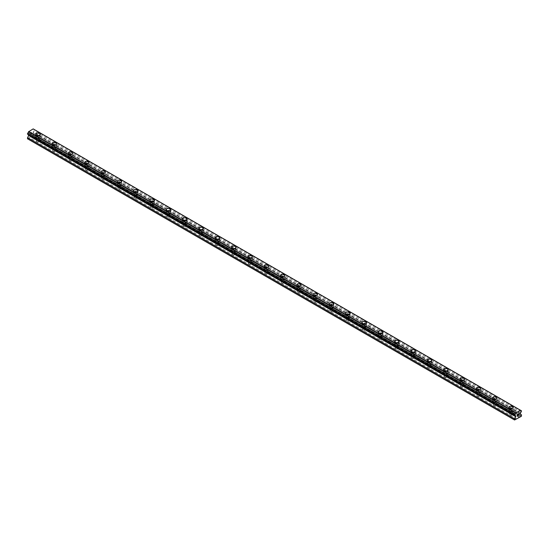 <?xml version="1.0" encoding="UTF-8"?>
<svg xmlns="http://www.w3.org/2000/svg" width="549" height="549" viewBox="0 0 549 549"><rect width="100%" height="100%" fill="white"/><g stroke="black" fill="none" stroke-linecap="round" stroke-linejoin="round"><path stroke-width="0.41" stroke-dasharray="2.75 2.06" d="M36.852 141.663A1.537 0.885 0 0 0 38.526 141.855A1.537 0.885 0 0 0 39.473 141.038A1.537 0.885 0 0 0 39.027 140.407A1.537 0.885 0 0 0 37.353 140.215A1.537 0.885 0 0 0 36.399 141.038A1.537 0.885 0 0 0 36.852 141.663M36.852 137.895A1.537 0.885 0 0 0 38.526 138.087A1.537 0.885 0 0 0 39.473 137.271A1.537 0.885 0 0 0 39.027 136.639A1.537 0.885 0 0 0 37.353 136.447A1.537 0.885 0 0 0 36.399 137.271A1.537 0.885 0 0 0 36.852 137.895M40.139 134.217L40.139 134.217A2.196 1.27 180 0 1 38.78 135.39A2.196 1.27 180 0 1 36.385 135.116A2.196 1.27 180 0 1 35.74 134.217L35.74 134.217M53.164 151.085A1.537 0.885 0 0 0 54.838 151.277A1.537 0.885 0 0 0 55.792 150.453A1.537 0.885 0 0 0 55.339 149.829A1.537 0.885 0 0 0 53.665 149.637A1.537 0.885 0 0 0 52.718 150.453A1.537 0.885 0 0 0 53.164 151.085M53.164 147.317A1.537 0.885 0 0 0 54.838 147.509A1.537 0.885 0 0 0 55.792 146.686A1.537 0.885 0 0 0 55.339 146.061A1.537 0.885 0 0 0 53.665 145.869A1.537 0.885 0 0 0 52.718 146.686A1.537 0.885 0 0 0 53.164 147.317M56.451 143.639L56.451 143.639A2.196 1.27 180 0 1 55.092 144.812A2.196 1.27 180 0 1 52.697 144.538A2.196 1.27 180 0 1 52.052 143.639L52.052 143.639M69.483 160.5A1.537 0.885 0 0 0 71.157 160.692A1.537 0.885 0 0 0 72.104 159.876A1.537 0.885 0 0 0 71.658 159.244A1.537 0.885 0 0 0 69.977 159.052A1.537 0.885 0 0 0 69.03 159.876A1.537 0.885 0 0 0 69.483 160.5M69.483 156.733A1.537 0.885 0 0 0 71.157 156.925A1.537 0.885 0 0 0 72.104 156.108A1.537 0.885 0 0 0 71.658 155.477A1.537 0.885 0 0 0 69.977 155.285A1.537 0.885 0 0 0 69.03 156.108A1.537 0.885 0 0 0 69.483 156.733M72.763 153.054L72.763 153.054A2.196 1.27 180 0 1 71.411 154.228A2.196 1.27 180 0 1 69.016 153.953A2.196 1.27 180 0 1 68.371 153.054L68.371 153.054M85.795 169.922A1.537 0.885 0 0 0 87.469 170.115A1.537 0.885 0 0 0 88.423 169.291A1.537 0.885 0 0 0 87.97 168.667A1.537 0.885 0 0 0 86.296 168.474A1.537 0.885 0 0 0 85.342 169.291A1.537 0.885 0 0 0 85.795 169.922M85.795 166.155A1.537 0.885 0 0 0 87.469 166.347A1.537 0.885 0 0 0 88.423 165.524A1.537 0.885 0 0 0 87.97 164.899A1.537 0.885 0 0 0 86.296 164.707A1.537 0.885 0 0 0 85.342 165.524A1.537 0.885 0 0 0 85.795 166.155M89.082 162.477L89.082 162.477A2.196 1.27 180 0 1 87.723 163.65A2.196 1.27 180 0 1 85.328 163.376A2.196 1.27 180 0 1 84.683 162.477L84.683 162.477M102.107 179.338A1.537 0.885 0 0 0 103.788 179.53A1.537 0.885 0 0 0 104.735 178.713A1.537 0.885 0 0 0 104.283 178.082A1.537 0.885 0 0 0 102.608 177.89A1.537 0.885 0 0 0 101.661 178.713A1.537 0.885 0 0 0 102.107 179.338M102.107 175.57A1.537 0.885 0 0 0 103.788 175.762A1.537 0.885 0 0 0 104.735 174.946A1.537 0.885 0 0 0 104.283 174.314A1.537 0.885 0 0 0 102.608 174.122A1.537 0.885 0 0 0 101.661 174.946A1.537 0.885 0 0 0 102.107 175.57M105.394 171.899L105.394 171.892A2.196 1.27 180 0 1 104.035 173.065A2.196 1.27 180 0 1 101.64 172.791A2.196 1.27 180 0 1 101.002 171.899L101.002 171.892M118.426 188.76A1.537 0.885 0 0 0 120.101 188.952A1.537 0.885 0 0 0 121.048 188.129A1.537 0.885 0 0 0 120.602 187.504A1.537 0.885 0 0 0 118.92 187.312A1.537 0.885 0 0 0 117.973 188.129A1.537 0.885 0 0 0 118.426 188.76M118.426 184.992A1.537 0.885 0 0 0 120.101 185.185A1.537 0.885 0 0 0 121.048 184.361A1.537 0.885 0 0 0 120.602 183.737A1.537 0.885 0 0 0 118.92 183.544A1.537 0.885 0 0 0 117.973 184.361A1.537 0.885 0 0 0 118.426 184.992M121.706 181.314L121.706 181.314A2.196 1.27 180 0 1 120.355 182.488A2.196 1.27 180 0 1 117.96 182.213A2.196 1.27 180 0 1 117.314 181.314L117.314 181.314M134.738 198.175A1.537 0.885 0 0 0 136.413 198.367A1.537 0.885 0 0 0 137.367 197.551A1.537 0.885 0 0 0 136.914 196.919A1.537 0.885 0 0 0 135.239 196.727A1.537 0.885 0 0 0 134.285 197.551A1.537 0.885 0 0 0 134.738 198.175M134.738 194.408A1.537 0.885 0 0 0 136.413 194.6A1.537 0.885 0 0 0 137.367 193.783A1.537 0.885 0 0 0 136.914 193.152A1.537 0.885 0 0 0 135.239 192.96A1.537 0.885 0 0 0 134.285 193.783A1.537 0.885 0 0 0 134.738 194.408M138.025 190.736L138.025 190.729A2.196 1.27 180 0 1 136.667 191.903A2.196 1.27 180 0 1 134.272 191.628A2.196 1.27 180 0 1 133.627 190.736L133.627 190.729M151.05 207.597A1.537 0.885 0 0 0 152.732 207.79A1.537 0.885 0 0 0 153.679 206.966A1.537 0.885 0 0 0 153.226 206.342A1.537 0.885 0 0 0 151.551 206.149A1.537 0.885 0 0 0 150.604 206.966A1.537 0.885 0 0 0 151.05 207.597M151.05 203.83A1.537 0.885 0 0 0 152.732 204.022A1.537 0.885 0 0 0 153.679 203.199A1.537 0.885 0 0 0 153.226 202.574A1.537 0.885 0 0 0 151.551 202.382A1.537 0.885 0 0 0 150.604 203.199A1.537 0.885 0 0 0 151.05 203.83M154.338 200.152L154.338 200.152A2.196 1.27 180 0 1 152.979 201.325A2.196 1.27 180 0 1 150.584 201.051A2.196 1.27 180 0 1 149.946 200.152L149.946 200.152M167.37 217.013A1.537 0.885 0 0 0 169.044 217.212A1.537 0.885 0 0 0 169.991 216.388A1.537 0.885 0 0 0 169.545 215.757A1.537 0.885 0 0 0 167.864 215.565A1.537 0.885 0 0 0 166.917 216.388A1.537 0.885 0 0 0 167.37 217.013M167.37 213.245A1.537 0.885 0 0 0 169.044 213.444A1.537 0.885 0 0 0 169.991 212.621A1.537 0.885 0 0 0 169.545 211.989A1.537 0.885 0 0 0 167.864 211.797A1.537 0.885 0 0 0 166.917 212.621A1.537 0.885 0 0 0 167.37 213.245M170.65 209.574L170.65 209.574A2.196 1.27 180 0 1 169.298 210.747A2.196 1.27 180 0 1 166.903 210.466A2.196 1.27 180 0 1 166.258 209.574L166.258 209.574M183.682 226.435A1.537 0.885 0 0 0 185.356 226.627A1.537 0.885 0 0 0 186.31 225.811A1.537 0.885 0 0 0 185.857 225.179A1.537 0.885 0 0 0 184.183 224.987A1.537 0.885 0 0 0 183.229 225.811A1.537 0.885 0 0 0 183.682 226.435M183.682 222.668A1.537 0.885 0 0 0 185.356 222.86A1.537 0.885 0 0 0 186.31 222.043A1.537 0.885 0 0 0 185.857 221.412A1.537 0.885 0 0 0 184.183 221.22A1.537 0.885 0 0 0 183.229 222.043A1.537 0.885 0 0 0 183.682 222.668M186.969 218.989L186.969 218.989A2.196 1.27 180 0 1 185.61 220.163A2.196 1.27 180 0 1 183.215 219.888A2.196 1.27 180 0 1 182.57 218.989L182.57 218.989M199.994 235.857A1.537 0.885 0 0 0 201.675 236.049A1.537 0.885 0 0 0 202.622 235.226A1.537 0.885 0 0 0 202.169 234.601A1.537 0.885 0 0 0 200.495 234.409A1.537 0.885 0 0 0 199.548 235.226A1.537 0.885 0 0 0 199.994 235.857M199.994 232.09A1.537 0.885 0 0 0 201.675 232.282A1.537 0.885 0 0 0 202.622 231.458A1.537 0.885 0 0 0 202.169 230.834A1.537 0.885 0 0 0 200.495 230.642A1.537 0.885 0 0 0 199.548 231.458A1.537 0.885 0 0 0 199.994 232.09M203.281 228.411L203.281 228.411A2.196 1.27 180 0 1 201.922 229.585A2.196 1.27 180 0 1 199.527 229.31A2.196 1.27 180 0 1 198.889 228.411L198.889 228.411M216.313 245.273A1.537 0.885 0 0 0 217.987 245.465A1.537 0.885 0 0 0 218.934 244.648A1.537 0.885 0 0 0 218.488 244.017A1.537 0.885 0 0 0 216.807 243.825A1.537 0.885 0 0 0 215.86 244.648A1.537 0.885 0 0 0 216.313 245.273M216.313 241.505A1.537 0.885 0 0 0 217.987 241.697A1.537 0.885 0 0 0 218.934 240.881A1.537 0.885 0 0 0 218.488 240.249A1.537 0.885 0 0 0 216.807 240.057A1.537 0.885 0 0 0 215.86 240.881A1.537 0.885 0 0 0 216.313 241.505M219.593 237.827L219.593 237.827A2.196 1.27 180 0 1 218.241 239A2.196 1.27 180 0 1 215.846 238.726A2.196 1.27 180 0 1 215.201 237.827L215.201 237.827M232.625 254.695A1.537 0.885 0 0 0 234.299 254.887A1.537 0.885 0 0 0 235.253 254.063A1.537 0.885 0 0 0 234.8 253.439A1.537 0.885 0 0 0 233.126 253.247A1.537 0.885 0 0 0 232.172 254.063A1.537 0.885 0 0 0 232.625 254.695M232.625 250.927A1.537 0.885 0 0 0 234.299 251.119A1.537 0.885 0 0 0 235.253 250.296A1.537 0.885 0 0 0 234.8 249.671A1.537 0.885 0 0 0 233.126 249.479A1.537 0.885 0 0 0 232.172 250.296A1.537 0.885 0 0 0 232.625 250.927M235.912 247.249L235.912 247.249A2.196 1.27 180 0 1 234.553 248.423A2.196 1.27 180 0 1 232.158 248.148A2.196 1.27 180 0 1 231.513 247.249L231.513 247.249M248.937 264.11A1.537 0.885 0 0 0 250.619 264.302A1.537 0.885 0 0 0 251.566 263.486A1.537 0.885 0 0 0 251.113 262.854A1.537 0.885 0 0 0 249.438 262.662A1.537 0.885 0 0 0 248.491 263.486A1.537 0.885 0 0 0 248.937 264.11M248.937 260.343A1.537 0.885 0 0 0 250.619 260.535A1.537 0.885 0 0 0 251.566 259.718A1.537 0.885 0 0 0 251.113 259.087A1.537 0.885 0 0 0 249.438 258.895A1.537 0.885 0 0 0 248.491 259.718A1.537 0.885 0 0 0 248.937 260.343M252.224 256.671L252.224 256.664A2.196 1.27 180 0 1 250.866 257.838A2.196 1.27 180 0 1 248.477 257.563A2.196 1.27 180 0 1 247.832 256.671L247.832 256.664M265.256 273.532A1.537 0.885 0 0 0 266.931 273.725A1.537 0.885 0 0 0 267.878 272.901A1.537 0.885 0 0 0 267.432 272.277A1.537 0.885 0 0 0 265.757 272.084A1.537 0.885 0 0 0 264.803 272.901A1.537 0.885 0 0 0 265.256 273.532M265.256 269.765A1.537 0.885 0 0 0 266.931 269.957A1.537 0.885 0 0 0 267.878 269.134A1.537 0.885 0 0 0 267.432 268.509A1.537 0.885 0 0 0 265.757 268.317A1.537 0.885 0 0 0 264.803 269.134A1.537 0.885 0 0 0 265.256 269.765M268.543 266.087L268.543 266.087A2.196 1.27 180 0 1 267.185 267.26A2.196 1.27 180 0 1 264.79 266.986A2.196 1.27 180 0 1 264.144 266.087L264.144 266.087M281.568 282.948A1.537 0.885 0 0 0 283.243 283.14A1.537 0.885 0 0 0 284.197 282.323A1.537 0.885 0 0 0 283.744 281.692A1.537 0.885 0 0 0 282.069 281.5A1.537 0.885 0 0 0 281.122 282.323A1.537 0.885 0 0 0 281.568 282.948M281.568 279.18A1.537 0.885 0 0 0 283.243 279.372A1.537 0.885 0 0 0 284.197 278.556A1.537 0.885 0 0 0 283.744 277.924A1.537 0.885 0 0 0 282.069 277.732A1.537 0.885 0 0 0 281.122 278.556A1.537 0.885 0 0 0 281.568 279.18M284.856 275.509L284.856 275.502A2.196 1.27 180 0 1 283.497 276.675A2.196 1.27 180 0 1 281.102 276.401A2.196 1.27 180 0 1 280.457 275.509L280.457 275.502M297.887 292.37A1.537 0.885 0 0 0 299.562 292.562A1.537 0.885 0 0 0 300.509 291.739A1.537 0.885 0 0 0 300.063 291.114A1.537 0.885 0 0 0 298.382 290.922A1.537 0.885 0 0 0 297.434 291.739A1.537 0.885 0 0 0 297.887 292.37M297.887 288.602A1.537 0.885 0 0 0 299.562 288.795A1.537 0.885 0 0 0 300.509 287.971A1.537 0.885 0 0 0 300.063 287.347A1.537 0.885 0 0 0 298.382 287.154A1.537 0.885 0 0 0 297.434 287.971A1.537 0.885 0 0 0 297.887 288.602M301.168 284.924L301.168 284.924A2.196 1.27 180 0 1 299.816 286.098A2.196 1.27 180 0 1 297.421 285.823A2.196 1.27 180 0 1 296.776 284.924L296.776 284.924M314.2 301.785A1.537 0.885 0 0 0 315.874 301.984A1.537 0.885 0 0 0 316.828 301.161A1.537 0.885 0 0 0 316.375 300.529A1.537 0.885 0 0 0 314.701 300.337A1.537 0.885 0 0 0 313.747 301.161A1.537 0.885 0 0 0 314.2 301.785M314.2 298.018A1.537 0.885 0 0 0 315.874 298.217A1.537 0.885 0 0 0 316.828 297.393A1.537 0.885 0 0 0 316.375 296.762A1.537 0.885 0 0 0 314.701 296.57A1.537 0.885 0 0 0 313.747 297.393A1.537 0.885 0 0 0 314.2 298.018M317.487 294.346L317.487 294.346A2.196 1.27 180 0 1 316.128 295.52A2.196 1.27 180 0 1 313.733 295.238A2.196 1.27 180 0 1 313.088 294.346L313.088 294.346M330.512 311.208A1.537 0.885 0 0 0 332.193 311.4A1.537 0.885 0 0 0 333.14 310.583A1.537 0.885 0 0 0 332.687 309.952A1.537 0.885 0 0 0 331.013 309.76A1.537 0.885 0 0 0 330.066 310.583A1.537 0.885 0 0 0 330.512 311.208M330.512 307.44A1.537 0.885 0 0 0 332.193 307.632A1.537 0.885 0 0 0 333.14 306.816A1.537 0.885 0 0 0 332.687 306.184A1.537 0.885 0 0 0 331.013 305.992A1.537 0.885 0 0 0 330.066 306.816A1.537 0.885 0 0 0 330.512 307.44M333.799 303.762L333.799 303.762A2.196 1.27 180 0 1 332.44 304.935A2.196 1.27 180 0 1 330.045 304.661A2.196 1.27 180 0 1 329.407 303.762L329.407 303.762M346.831 320.63A1.537 0.885 0 0 0 348.505 320.822A1.537 0.885 0 0 0 349.452 319.998A1.537 0.885 0 0 0 349.006 319.374A1.537 0.885 0 0 0 347.325 319.182A1.537 0.885 0 0 0 346.378 319.998A1.537 0.885 0 0 0 346.831 320.63M346.831 316.862A1.537 0.885 0 0 0 348.505 317.054A1.537 0.885 0 0 0 349.452 316.231A1.537 0.885 0 0 0 349.006 315.606A1.537 0.885 0 0 0 347.325 315.414A1.537 0.885 0 0 0 346.378 316.231A1.537 0.885 0 0 0 346.831 316.862M350.111 313.184L350.111 313.184A2.196 1.27 180 0 1 348.759 314.357A2.196 1.27 180 0 1 346.364 314.083A2.196 1.27 180 0 1 345.719 313.184L345.719 313.184M363.143 330.045A1.537 0.885 0 0 0 364.817 330.237A1.537 0.885 0 0 0 365.771 329.421A1.537 0.885 0 0 0 365.318 328.789A1.537 0.885 0 0 0 363.644 328.597A1.537 0.885 0 0 0 362.69 329.421A1.537 0.885 0 0 0 363.143 330.045M363.143 326.278A1.537 0.885 0 0 0 364.817 326.47A1.537 0.885 0 0 0 365.771 325.653A1.537 0.885 0 0 0 365.318 325.022A1.537 0.885 0 0 0 363.644 324.83A1.537 0.885 0 0 0 362.69 325.653A1.537 0.885 0 0 0 363.143 326.278M366.43 322.599L366.43 322.599A2.196 1.27 180 0 1 365.071 323.773A2.196 1.27 180 0 1 362.676 323.498A2.196 1.27 180 0 1 362.031 322.599L362.031 322.599M379.455 339.467A1.537 0.885 0 0 0 381.136 339.659A1.537 0.885 0 0 0 382.083 338.836A1.537 0.885 0 0 0 381.63 338.211A1.537 0.885 0 0 0 379.956 338.019A1.537 0.885 0 0 0 379.009 338.836A1.537 0.885 0 0 0 379.455 339.467M379.455 335.7A1.537 0.885 0 0 0 381.136 335.892A1.537 0.885 0 0 0 382.083 335.068A1.537 0.885 0 0 0 381.63 334.444A1.537 0.885 0 0 0 379.956 334.252A1.537 0.885 0 0 0 379.009 335.068A1.537 0.885 0 0 0 379.455 335.7M382.742 332.021L382.742 332.021A2.196 1.27 180 0 1 381.383 333.195A2.196 1.27 180 0 1 378.988 332.92A2.196 1.27 180 0 1 378.35 332.021L378.35 332.021M395.774 348.883A1.537 0.885 0 0 0 397.449 349.075A1.537 0.885 0 0 0 398.396 348.258A1.537 0.885 0 0 0 397.95 347.627A1.537 0.885 0 0 0 396.268 347.435A1.537 0.885 0 0 0 395.321 348.258A1.537 0.885 0 0 0 395.774 348.883M395.774 345.115A1.537 0.885 0 0 0 397.449 345.307A1.537 0.885 0 0 0 398.396 344.491A1.537 0.885 0 0 0 397.95 343.859A1.537 0.885 0 0 0 396.268 343.667A1.537 0.885 0 0 0 395.321 344.491A1.537 0.885 0 0 0 395.774 345.115M399.054 341.444L399.054 341.437A2.196 1.27 180 0 1 397.702 342.61A2.196 1.27 180 0 1 395.307 342.336A2.196 1.27 180 0 1 394.662 341.444L394.662 341.437M412.086 358.305A1.537 0.885 0 0 0 413.761 358.497A1.537 0.885 0 0 0 414.715 357.674A1.537 0.885 0 0 0 414.262 357.049A1.537 0.885 0 0 0 412.587 356.857A1.537 0.885 0 0 0 411.633 357.674A1.537 0.885 0 0 0 412.086 358.305M412.086 354.537A1.537 0.885 0 0 0 413.761 354.729A1.537 0.885 0 0 0 414.715 353.906A1.537 0.885 0 0 0 414.262 353.281A1.537 0.885 0 0 0 412.587 353.089A1.537 0.885 0 0 0 411.633 353.906A1.537 0.885 0 0 0 412.086 354.537M415.373 350.859L415.373 350.859A2.196 1.27 180 0 1 414.015 352.033A2.196 1.27 180 0 1 411.62 351.758A2.196 1.27 180 0 1 410.975 350.859L410.975 350.859M428.398 367.72A1.537 0.885 0 0 0 430.08 367.912A1.537 0.885 0 0 0 431.027 367.096A1.537 0.885 0 0 0 430.574 366.464A1.537 0.885 0 0 0 428.899 366.272A1.537 0.885 0 0 0 427.952 367.096A1.537 0.885 0 0 0 428.398 367.72M428.398 363.953A1.537 0.885 0 0 0 430.08 364.145A1.537 0.885 0 0 0 431.027 363.328A1.537 0.885 0 0 0 430.574 362.697A1.537 0.885 0 0 0 428.899 362.505A1.537 0.885 0 0 0 427.952 363.328A1.537 0.885 0 0 0 428.398 363.953M431.686 360.281L431.686 360.274A2.196 1.27 180 0 1 430.327 361.448A2.196 1.27 180 0 1 427.932 361.173A2.196 1.27 180 0 1 427.294 360.281L427.294 360.274M444.717 377.142A1.537 0.885 0 0 0 446.392 377.335A1.537 0.885 0 0 0 447.339 376.511A1.537 0.885 0 0 0 446.893 375.887A1.537 0.885 0 0 0 445.212 375.694A1.537 0.885 0 0 0 444.265 376.511A1.537 0.885 0 0 0 444.717 377.142M444.717 373.375A1.537 0.885 0 0 0 446.392 373.567A1.537 0.885 0 0 0 447.339 372.744A1.537 0.885 0 0 0 446.893 372.119A1.537 0.885 0 0 0 445.212 371.927A1.537 0.885 0 0 0 444.265 372.744A1.537 0.885 0 0 0 444.717 373.375M447.998 369.697L447.998 369.697A2.196 1.27 180 0 1 446.646 370.87A2.196 1.27 180 0 1 444.251 370.596A2.196 1.27 180 0 1 443.606 369.697L443.606 369.697M461.03 386.558A1.537 0.885 0 0 0 462.704 386.757A1.537 0.885 0 0 0 463.658 385.933A1.537 0.885 0 0 0 463.205 385.302A1.537 0.885 0 0 0 461.531 385.11A1.537 0.885 0 0 0 460.577 385.933A1.537 0.885 0 0 0 461.03 386.558M461.03 382.79A1.537 0.885 0 0 0 462.704 382.989A1.537 0.885 0 0 0 463.658 382.166A1.537 0.885 0 0 0 463.205 381.534A1.537 0.885 0 0 0 461.531 381.342A1.537 0.885 0 0 0 460.577 382.166A1.537 0.885 0 0 0 461.03 382.79M464.317 379.119L464.317 379.119A2.196 1.27 180 0 1 462.958 380.292A2.196 1.27 180 0 1 460.563 380.011A2.196 1.27 180 0 1 459.918 379.119L459.918 379.119M477.342 395.98A1.537 0.885 0 0 0 479.023 396.172A1.537 0.885 0 0 0 479.97 395.355A1.537 0.885 0 0 0 479.517 394.724A1.537 0.885 0 0 0 477.843 394.532A1.537 0.885 0 0 0 476.896 395.355A1.537 0.885 0 0 0 477.342 395.98M477.342 392.212A1.537 0.885 0 0 0 479.023 392.405A1.537 0.885 0 0 0 479.97 391.588A1.537 0.885 0 0 0 479.517 390.957A1.537 0.885 0 0 0 477.843 390.764A1.537 0.885 0 0 0 476.896 391.588A1.537 0.885 0 0 0 477.342 392.212M480.629 388.534L480.629 388.534A2.196 1.27 180 0 1 479.277 389.708A2.196 1.27 180 0 1 476.882 389.433A2.196 1.27 180 0 1 476.237 388.534L476.237 388.534M493.661 405.402A1.537 0.885 0 0 0 495.335 405.594A1.537 0.885 0 0 0 496.282 404.771A1.537 0.885 0 0 0 495.836 404.146A1.537 0.885 0 0 0 494.162 403.954A1.537 0.885 0 0 0 493.208 404.771A1.537 0.885 0 0 0 493.661 405.402M493.661 401.635A1.537 0.885 0 0 0 495.335 401.827A1.537 0.885 0 0 0 496.282 401.003A1.537 0.885 0 0 0 495.836 400.379A1.537 0.885 0 0 0 494.162 400.187A1.537 0.885 0 0 0 493.208 401.003A1.537 0.885 0 0 0 493.661 401.635M496.948 397.956L496.948 397.956A2.196 1.27 180 0 1 495.589 399.13A2.196 1.27 180 0 1 493.194 398.855A2.196 1.27 180 0 1 492.549 397.956L492.549 397.956M509.973 414.818A1.537 0.885 0 0 0 511.647 415.01A1.537 0.885 0 0 0 512.601 414.193A1.537 0.885 0 0 0 512.148 413.562A1.537 0.885 0 0 0 510.474 413.37A1.537 0.885 0 0 0 509.527 414.193A1.537 0.885 0 0 0 509.973 414.818M509.973 411.05A1.537 0.885 0 0 0 511.647 411.242A1.537 0.885 0 0 0 512.601 410.426A1.537 0.885 0 0 0 512.148 409.794A1.537 0.885 0 0 0 510.474 409.602A1.537 0.885 0 0 0 509.527 410.426A1.537 0.885 0 0 0 509.973 411.05M513.26 407.372L513.26 407.372A2.196 1.27 180 0 1 511.901 408.545A2.196 1.27 180 0 1 509.506 408.271A2.196 1.27 180 0 1 508.861 407.372L508.861 407.372M509.506 411.318A2.196 1.27 0 0 0 511.901 411.592A2.196 1.27 0 0 0 513.26 410.426A2.196 1.27 0 0 0 512.615 409.527A2.196 1.27 0 0 0 510.22 409.252A2.196 1.27 0 0 0 508.861 410.426A2.196 1.27 0 0 0 509.506 411.318M509.506 408.58A2.196 1.27 0 0 0 511.901 408.854A2.196 1.27 0 0 0 513.26 407.681A2.196 1.27 0 0 0 512.615 406.782A2.196 1.27 0 0 0 510.22 406.507A2.196 1.27 0 0 0 508.861 407.681A2.196 1.27 0 0 0 509.506 408.58M493.194 401.902A2.196 1.27 0 0 0 495.589 402.177A2.196 1.27 0 0 0 496.948 401.003A2.196 1.27 0 0 0 496.303 400.104A2.196 1.27 0 0 0 493.908 399.83A2.196 1.27 0 0 0 492.549 401.003A2.196 1.27 0 0 0 493.194 401.902M493.194 399.157A2.196 1.27 0 0 0 495.589 399.432A2.196 1.27 0 0 0 496.948 398.258A2.196 1.27 0 0 0 496.303 397.366A2.196 1.27 0 0 0 493.908 397.092A2.196 1.27 0 0 0 492.549 398.258A2.196 1.27 0 0 0 493.194 399.157M476.882 392.48A2.196 1.27 0 0 0 479.277 392.755A2.196 1.27 0 0 0 480.629 391.588A2.196 1.27 0 0 0 479.984 390.689A2.196 1.27 0 0 0 477.589 390.414A2.196 1.27 0 0 0 476.237 391.588A2.196 1.27 0 0 0 476.882 392.48M476.882 389.735A2.196 1.27 0 0 0 479.277 390.016A2.196 1.27 0 0 0 480.629 388.843A2.196 1.27 0 0 0 479.984 387.944A2.196 1.27 0 0 0 477.589 387.669A2.196 1.27 0 0 0 476.237 388.843A2.196 1.27 0 0 0 476.882 389.735M460.563 383.065A2.196 1.27 0 0 0 462.958 383.339A2.196 1.27 0 0 0 464.317 382.166A2.196 1.27 0 0 0 463.672 381.267A2.196 1.27 0 0 0 461.277 380.992A2.196 1.27 0 0 0 459.918 382.166A2.196 1.27 0 0 0 460.563 383.065M460.563 380.32A2.196 1.27 0 0 0 462.958 380.594A2.196 1.27 0 0 0 464.317 379.421A2.196 1.27 0 0 0 463.672 378.522A2.196 1.27 0 0 0 461.277 378.247A2.196 1.27 0 0 0 459.918 379.421A2.196 1.27 0 0 0 460.563 380.32M444.251 373.643A2.196 1.27 0 0 0 446.646 373.917A2.196 1.27 0 0 0 447.998 372.744A2.196 1.27 0 0 0 447.36 371.851A2.196 1.27 0 0 0 444.964 371.577A2.196 1.27 0 0 0 443.606 372.744A2.196 1.27 0 0 0 444.251 373.643M444.251 370.898A2.196 1.27 0 0 0 446.646 371.172A2.196 1.27 0 0 0 447.998 370.005A2.196 1.27 0 0 0 447.36 369.106A2.196 1.27 0 0 0 444.964 368.832A2.196 1.27 0 0 0 443.606 370.005A2.196 1.27 0 0 0 444.251 370.898M427.932 364.227A2.196 1.27 0 0 0 430.327 364.502A2.196 1.27 0 0 0 431.686 363.328A2.196 1.27 0 0 0 431.04 362.429A2.196 1.27 0 0 0 428.645 362.155A2.196 1.27 0 0 0 427.294 363.328A2.196 1.27 0 0 0 427.932 364.227M427.932 361.482A2.196 1.27 0 0 0 430.327 361.757A2.196 1.27 0 0 0 431.686 360.583A2.196 1.27 0 0 0 431.04 359.684A2.196 1.27 0 0 0 428.645 359.41A2.196 1.27 0 0 0 427.294 360.583A2.196 1.27 0 0 0 427.932 361.482M411.62 354.805A2.196 1.27 0 0 0 414.015 355.079A2.196 1.27 0 0 0 415.373 353.906A2.196 1.27 0 0 0 414.728 353.014A2.196 1.27 0 0 0 412.333 352.739A2.196 1.27 0 0 0 410.975 353.906A2.196 1.27 0 0 0 411.62 354.805M411.62 352.06A2.196 1.27 0 0 0 414.015 352.334A2.196 1.27 0 0 0 415.373 351.168A2.196 1.27 0 0 0 414.728 350.269A2.196 1.27 0 0 0 412.333 349.994A2.196 1.27 0 0 0 410.975 351.168A2.196 1.27 0 0 0 411.62 352.06M395.307 345.383A2.196 1.27 0 0 0 397.702 345.664A2.196 1.27 0 0 0 399.054 344.491A2.196 1.27 0 0 0 398.416 343.592A2.196 1.27 0 0 0 396.021 343.317A2.196 1.27 0 0 0 394.662 344.491A2.196 1.27 0 0 0 395.307 345.383M395.307 342.645A2.196 1.27 0 0 0 397.702 342.919A2.196 1.27 0 0 0 399.054 341.746A2.196 1.27 0 0 0 398.416 340.847A2.196 1.27 0 0 0 396.021 340.572A2.196 1.27 0 0 0 394.662 341.746A2.196 1.27 0 0 0 395.307 342.645M378.988 335.967A2.196 1.27 0 0 0 381.383 336.242A2.196 1.27 0 0 0 382.742 335.068A2.196 1.27 0 0 0 382.097 334.169A2.196 1.27 0 0 0 379.702 333.895A2.196 1.27 0 0 0 378.35 335.068A2.196 1.27 0 0 0 378.988 335.967M378.988 333.222A2.196 1.27 0 0 0 381.383 333.497A2.196 1.27 0 0 0 382.742 332.323A2.196 1.27 0 0 0 382.097 331.431A2.196 1.27 0 0 0 379.702 331.157A2.196 1.27 0 0 0 378.35 332.323A2.196 1.27 0 0 0 378.988 333.222M362.676 326.545A2.196 1.27 0 0 0 365.071 326.82A2.196 1.27 0 0 0 366.43 325.653A2.196 1.27 0 0 0 365.785 324.754A2.196 1.27 0 0 0 363.39 324.48A2.196 1.27 0 0 0 362.031 325.653A2.196 1.27 0 0 0 362.676 326.545M362.676 323.807A2.196 1.27 0 0 0 365.071 324.082A2.196 1.27 0 0 0 366.43 322.908A2.196 1.27 0 0 0 365.785 322.009A2.196 1.27 0 0 0 363.39 321.735A2.196 1.27 0 0 0 362.031 322.908A2.196 1.27 0 0 0 362.676 323.807M346.364 317.13A2.196 1.27 0 0 0 348.759 317.404A2.196 1.27 0 0 0 350.111 316.231A2.196 1.27 0 0 0 349.473 315.332A2.196 1.27 0 0 0 347.078 315.057A2.196 1.27 0 0 0 345.719 316.231A2.196 1.27 0 0 0 346.364 317.13M346.364 314.385A2.196 1.27 0 0 0 348.759 314.659A2.196 1.27 0 0 0 350.111 313.486A2.196 1.27 0 0 0 349.473 312.594A2.196 1.27 0 0 0 347.078 312.319A2.196 1.27 0 0 0 345.719 313.486A2.196 1.27 0 0 0 346.364 314.385M330.045 307.708A2.196 1.27 0 0 0 332.44 307.982A2.196 1.27 0 0 0 333.799 306.816A2.196 1.27 0 0 0 333.154 305.917A2.196 1.27 0 0 0 330.759 305.642A2.196 1.27 0 0 0 329.407 306.816A2.196 1.27 0 0 0 330.045 307.708M330.045 304.963A2.196 1.27 0 0 0 332.44 305.244A2.196 1.27 0 0 0 333.799 304.071A2.196 1.27 0 0 0 333.154 303.172A2.196 1.27 0 0 0 330.759 302.897A2.196 1.27 0 0 0 329.407 304.071A2.196 1.27 0 0 0 330.045 304.963M313.733 298.292A2.196 1.27 0 0 0 316.128 298.567A2.196 1.27 0 0 0 317.487 297.393A2.196 1.27 0 0 0 316.842 296.494A2.196 1.27 0 0 0 314.447 296.22A2.196 1.27 0 0 0 313.088 297.393A2.196 1.27 0 0 0 313.733 298.292M313.733 295.547A2.196 1.27 0 0 0 316.128 295.822A2.196 1.27 0 0 0 317.487 294.648A2.196 1.27 0 0 0 316.842 293.749A2.196 1.27 0 0 0 314.447 293.475A2.196 1.27 0 0 0 313.088 294.648A2.196 1.27 0 0 0 313.733 295.547M297.421 288.87A2.196 1.27 0 0 0 299.816 289.145A2.196 1.27 0 0 0 301.168 287.971A2.196 1.27 0 0 0 300.523 287.079A2.196 1.27 0 0 0 298.134 286.804A2.196 1.27 0 0 0 296.776 287.971A2.196 1.27 0 0 0 297.421 288.87M297.421 286.125A2.196 1.27 0 0 0 299.816 286.4A2.196 1.27 0 0 0 301.168 285.233A2.196 1.27 0 0 0 300.523 284.334A2.196 1.27 0 0 0 298.134 284.059A2.196 1.27 0 0 0 296.776 285.233A2.196 1.27 0 0 0 297.421 286.125M281.102 279.455A2.196 1.27 0 0 0 283.497 279.729A2.196 1.27 0 0 0 284.856 278.556A2.196 1.27 0 0 0 284.21 277.657A2.196 1.27 0 0 0 281.815 277.382A2.196 1.27 0 0 0 280.457 278.556A2.196 1.27 0 0 0 281.102 279.455M281.102 276.71A2.196 1.27 0 0 0 283.497 276.984A2.196 1.27 0 0 0 284.856 275.811A2.196 1.27 0 0 0 284.21 274.912A2.196 1.27 0 0 0 281.815 274.637A2.196 1.27 0 0 0 280.457 275.811A2.196 1.27 0 0 0 281.102 276.71M264.79 270.033A2.196 1.27 0 0 0 267.185 270.307A2.196 1.27 0 0 0 268.543 269.134A2.196 1.27 0 0 0 267.898 268.241A2.196 1.27 0 0 0 265.503 267.967A2.196 1.27 0 0 0 264.144 269.134A2.196 1.27 0 0 0 264.79 270.033M264.79 267.288A2.196 1.27 0 0 0 267.185 267.562A2.196 1.27 0 0 0 268.543 266.395A2.196 1.27 0 0 0 267.898 265.496A2.196 1.27 0 0 0 265.503 265.222A2.196 1.27 0 0 0 264.144 266.395A2.196 1.27 0 0 0 264.79 267.288M248.477 260.61A2.196 1.27 0 0 0 250.866 260.892A2.196 1.27 0 0 0 252.224 259.718A2.196 1.27 0 0 0 251.579 258.819A2.196 1.27 0 0 0 249.184 258.545A2.196 1.27 0 0 0 247.832 259.718A2.196 1.27 0 0 0 248.477 260.61M248.477 257.872A2.196 1.27 0 0 0 250.866 258.147A2.196 1.27 0 0 0 252.224 256.973A2.196 1.27 0 0 0 251.579 256.074A2.196 1.27 0 0 0 249.184 255.8A2.196 1.27 0 0 0 247.832 256.973A2.196 1.27 0 0 0 248.477 257.872M232.158 251.195A2.196 1.27 0 0 0 234.553 251.469A2.196 1.27 0 0 0 235.912 250.296A2.196 1.27 0 0 0 235.267 249.397A2.196 1.27 0 0 0 232.872 249.122A2.196 1.27 0 0 0 231.513 250.296A2.196 1.27 0 0 0 232.158 251.195M232.158 248.45A2.196 1.27 0 0 0 234.553 248.724A2.196 1.27 0 0 0 235.912 247.551A2.196 1.27 0 0 0 235.267 246.659A2.196 1.27 0 0 0 232.872 246.384A2.196 1.27 0 0 0 231.513 247.551A2.196 1.27 0 0 0 232.158 248.45M215.846 241.773A2.196 1.27 0 0 0 218.241 242.047A2.196 1.27 0 0 0 219.593 240.881A2.196 1.27 0 0 0 218.955 239.982A2.196 1.27 0 0 0 216.56 239.707A2.196 1.27 0 0 0 215.201 240.881A2.196 1.27 0 0 0 215.846 241.773M215.846 239.035A2.196 1.27 0 0 0 218.241 239.309A2.196 1.27 0 0 0 219.593 238.136A2.196 1.27 0 0 0 218.955 237.237A2.196 1.27 0 0 0 216.56 236.962A2.196 1.27 0 0 0 215.201 238.136A2.196 1.27 0 0 0 215.846 239.035M199.527 232.357A2.196 1.27 0 0 0 201.922 232.632A2.196 1.27 0 0 0 203.281 231.458A2.196 1.27 0 0 0 202.636 230.559A2.196 1.27 0 0 0 200.241 230.285A2.196 1.27 0 0 0 198.889 231.458A2.196 1.27 0 0 0 199.527 232.357M199.527 229.612A2.196 1.27 0 0 0 201.922 229.887A2.196 1.27 0 0 0 203.281 228.713A2.196 1.27 0 0 0 202.636 227.821A2.196 1.27 0 0 0 200.241 227.547A2.196 1.27 0 0 0 198.889 228.713A2.196 1.27 0 0 0 199.527 229.612M183.215 222.935A2.196 1.27 0 0 0 185.61 223.21A2.196 1.27 0 0 0 186.969 222.043A2.196 1.27 0 0 0 186.324 221.144A2.196 1.27 0 0 0 183.929 220.87A2.196 1.27 0 0 0 182.57 222.043A2.196 1.27 0 0 0 183.215 222.935M183.215 220.19A2.196 1.27 0 0 0 185.61 220.472A2.196 1.27 0 0 0 186.969 219.298A2.196 1.27 0 0 0 186.324 218.399A2.196 1.27 0 0 0 183.929 218.125A2.196 1.27 0 0 0 182.57 219.298A2.196 1.27 0 0 0 183.215 220.19M166.903 213.52A2.196 1.27 0 0 0 169.298 213.794A2.196 1.27 0 0 0 170.65 212.621A2.196 1.27 0 0 0 170.012 211.722A2.196 1.27 0 0 0 167.617 211.447A2.196 1.27 0 0 0 166.258 212.621A2.196 1.27 0 0 0 166.903 213.52M166.903 210.775A2.196 1.27 0 0 0 169.298 211.049A2.196 1.27 0 0 0 170.65 209.876A2.196 1.27 0 0 0 170.012 208.977A2.196 1.27 0 0 0 167.617 208.702A2.196 1.27 0 0 0 166.258 209.876A2.196 1.27 0 0 0 166.903 210.775M150.584 204.098A2.196 1.27 0 0 0 152.979 204.372A2.196 1.27 0 0 0 154.338 203.199A2.196 1.27 0 0 0 153.693 202.307A2.196 1.27 0 0 0 151.298 202.032A2.196 1.27 0 0 0 149.946 203.199A2.196 1.27 0 0 0 150.584 204.098M150.584 201.353A2.196 1.27 0 0 0 152.979 201.627A2.196 1.27 0 0 0 154.338 200.46A2.196 1.27 0 0 0 153.693 199.562A2.196 1.27 0 0 0 151.298 199.287A2.196 1.27 0 0 0 149.946 200.46A2.196 1.27 0 0 0 150.584 201.353M134.272 194.682A2.196 1.27 0 0 0 136.667 194.957A2.196 1.27 0 0 0 138.025 193.783A2.196 1.27 0 0 0 137.38 192.884A2.196 1.27 0 0 0 134.985 192.61A2.196 1.27 0 0 0 133.627 193.783A2.196 1.27 0 0 0 134.272 194.682M134.272 191.937A2.196 1.27 0 0 0 136.667 192.212A2.196 1.27 0 0 0 138.025 191.038A2.196 1.27 0 0 0 137.38 190.139A2.196 1.27 0 0 0 134.985 189.865A2.196 1.27 0 0 0 133.627 191.038A2.196 1.27 0 0 0 134.272 191.937M117.96 185.26A2.196 1.27 0 0 0 120.355 185.535A2.196 1.27 0 0 0 121.706 184.361A2.196 1.27 0 0 0 121.068 183.469A2.196 1.27 0 0 0 118.673 183.194A2.196 1.27 0 0 0 117.314 184.361A2.196 1.27 0 0 0 117.96 185.26M117.96 182.515A2.196 1.27 0 0 0 120.355 182.79A2.196 1.27 0 0 0 121.706 181.623A2.196 1.27 0 0 0 121.068 180.724A2.196 1.27 0 0 0 118.673 180.449A2.196 1.27 0 0 0 117.314 181.623A2.196 1.27 0 0 0 117.96 182.515M101.64 175.838A2.196 1.27 0 0 0 104.035 176.119A2.196 1.27 0 0 0 105.394 174.946A2.196 1.27 0 0 0 104.749 174.047A2.196 1.27 0 0 0 102.354 173.772A2.196 1.27 0 0 0 101.002 174.946A2.196 1.27 0 0 0 101.64 175.838M101.64 173.1A2.196 1.27 0 0 0 104.035 173.374A2.196 1.27 0 0 0 105.394 172.201A2.196 1.27 0 0 0 104.749 171.302A2.196 1.27 0 0 0 102.354 171.027A2.196 1.27 0 0 0 101.002 172.201A2.196 1.27 0 0 0 101.64 173.1M85.328 166.422A2.196 1.27 0 0 0 87.723 166.697A2.196 1.27 0 0 0 89.082 165.524A2.196 1.27 0 0 0 88.437 164.625A2.196 1.27 0 0 0 86.042 164.35A2.196 1.27 0 0 0 84.683 165.524A2.196 1.27 0 0 0 85.328 166.422M85.328 163.677A2.196 1.27 0 0 0 87.723 163.952A2.196 1.27 0 0 0 89.082 162.779A2.196 1.27 0 0 0 88.437 161.886A2.196 1.27 0 0 0 86.042 161.612A2.196 1.27 0 0 0 84.683 162.779A2.196 1.27 0 0 0 85.328 163.677M69.016 157A2.196 1.27 0 0 0 71.411 157.275A2.196 1.27 0 0 0 72.763 156.108A2.196 1.27 0 0 0 72.118 155.209A2.196 1.27 0 0 0 69.723 154.935A2.196 1.27 0 0 0 68.371 156.108A2.196 1.27 0 0 0 69.016 157M69.016 154.262A2.196 1.27 0 0 0 71.411 154.537A2.196 1.27 0 0 0 72.763 153.363A2.196 1.27 0 0 0 72.118 152.464A2.196 1.27 0 0 0 69.723 152.19A2.196 1.27 0 0 0 68.371 153.363A2.196 1.27 0 0 0 69.016 154.262M52.697 147.585A2.196 1.27 0 0 0 55.092 147.859A2.196 1.27 0 0 0 56.451 146.686A2.196 1.27 0 0 0 55.806 145.787A2.196 1.27 0 0 0 53.411 145.512A2.196 1.27 0 0 0 52.052 146.686A2.196 1.27 0 0 0 52.697 147.585M52.697 144.84A2.196 1.27 0 0 0 55.092 145.114A2.196 1.27 0 0 0 56.451 143.941A2.196 1.27 0 0 0 55.806 143.049A2.196 1.27 0 0 0 53.411 142.774A2.196 1.27 0 0 0 52.052 143.941A2.196 1.27 0 0 0 52.697 144.84M36.385 138.163A2.196 1.27 0 0 0 38.78 138.437A2.196 1.27 0 0 0 40.139 137.271A2.196 1.27 0 0 0 39.494 136.372A2.196 1.27 0 0 0 37.099 136.097A2.196 1.27 0 0 0 35.74 137.271A2.196 1.27 0 0 0 36.385 138.163M36.385 135.418A2.196 1.27 0 0 0 38.78 135.699A2.196 1.27 0 0 0 40.139 134.526A2.196 1.27 0 0 0 39.494 133.627A2.196 1.27 0 0 0 37.099 133.352A2.196 1.27 0 0 0 35.74 134.526A2.196 1.27 0 0 0 36.385 135.418M517.858 414.262L517.185 414.653L517.185 415.991M518.942 413.774L518.373 414.09M518.915 413.919L518.249 415.373M31.732 132.556L31.732 133.091L31.739 132.556L31.142 132.899L31.732 132.556M31.732 133.181L31.732 133.716L31.739 133.181M31.142 134.148L31.815 133.757L31.815 132.426L31.142 132.81L31.815 132.426L31.815 133.757L31.142 134.148M30.319 133.29L30.319 134.629L30.319 133.29M30.394 133.414L30.394 134.58L30.394 133.414M27.45 138.746L34.21 135.116L34.443 133.633L33.201 132.92L33.352 131.973A0.858 0.494 -60 0 1 33.942 130.943L34.443 130.079L33.942 129.365A0.858 0.494 -60 0 1 33.523 129.399A0.858 0.494 -60 0 1 33.352 129.022L33.18 128.891M27.45 134.121L27.944 134.402A0.858 0.494 -60 0 1 28.363 134.368A0.858 0.494 -60 0 1 28.541 134.752L28.692 134.834M519.333 417.487L32.226 136.255M516.774 418.969L29.667 137.737M519.491 417.219L32.384 135.987M520.267 416.766L33.16 135.541M520.425 416.863L33.317 135.63M521.317 416.341L34.21 135.116M521.55 415.943L34.443 134.711M521.55 414.866L34.443 133.633M520.308 414.145L33.201 132.92M520.308 413.431L33.201 132.199M520.459 413.205L33.352 131.973M521.056 412.169L33.942 130.943M521.55 411.311L34.443 130.079M521.55 410.878L34.443 129.653M33.352 129.022L520.459 410.247L33.942 129.365M515.799 416.032L28.692 134.8M514.79 420.109L27.683 138.883M515.683 419.594L28.575 138.369M515.84 419.326L28.733 138.094M516.616 418.88L29.509 137.648M39.473 141.038L39.473 137.271M55.792 150.453L55.792 146.686M72.104 159.876L72.104 156.108M88.423 169.291L88.423 165.524M104.735 178.713L104.735 174.946M121.048 188.129L121.048 184.361M137.367 197.551L137.367 193.783M153.679 206.966L153.679 203.199M169.991 216.388L169.991 212.621M186.31 225.811L186.31 222.043M202.622 235.226L202.622 231.458M218.934 244.648L218.934 240.881M235.253 254.063L235.253 250.296M251.566 263.486L251.566 259.718M267.878 272.901L267.878 269.134M284.197 282.323L284.197 278.556M300.509 291.739L300.509 287.971M316.828 301.161L316.828 297.393M333.14 310.583L333.14 306.816M349.452 319.998L349.452 316.231M365.771 329.421L365.771 325.653M382.083 338.836L382.083 335.068M398.396 348.258L398.396 344.491M414.715 357.674L414.715 353.906M431.027 367.096L431.027 363.328M447.339 376.511L447.339 372.744M463.658 385.933L463.658 382.166M479.97 395.355L479.97 391.588M496.282 404.771L496.282 401.003M512.601 414.193L512.601 410.426M513.26 410.426L513.26 407.681M496.948 401.003L496.948 398.258M480.629 391.588L480.629 388.843M464.317 382.166L464.317 379.421M447.998 372.744L447.998 370.005M431.686 363.328L431.686 360.583M415.373 353.906L415.373 351.168M399.054 344.491L399.054 341.746M382.742 335.068L382.742 332.323M366.43 325.653L366.43 322.908M350.111 316.231L350.111 313.486M333.799 306.816L333.799 304.071M317.487 297.393L317.487 294.648M301.168 287.971L301.168 285.233M284.856 278.556L284.856 275.811M268.543 269.134L268.543 266.395M252.224 259.718L252.224 256.973M235.912 250.296L235.912 247.551M219.593 240.881L219.593 238.136M203.281 231.458L203.281 228.713M186.969 222.043L186.969 219.298M170.65 212.621L170.65 209.876M154.338 203.199L154.338 200.46M138.025 193.783L138.025 191.038M121.706 184.361L121.706 181.623M105.394 174.946L105.394 172.201M89.082 165.524L89.082 162.779M72.763 156.108L72.763 153.363M56.451 146.686L56.451 143.941M40.139 137.271L40.139 134.526M35.74 137.271L35.74 134.526M52.052 146.686L52.052 143.941M68.371 156.108L68.371 153.363M84.683 165.524L84.683 162.779M101.002 174.946L101.002 172.201M117.314 184.361L117.314 181.623M133.627 193.783L133.627 191.038M149.946 203.199L149.946 200.46M166.258 212.621L166.258 209.876M182.57 222.043L182.57 219.298M198.889 231.458L198.889 228.713M215.201 240.881L215.201 238.136M231.513 250.296L231.513 247.551M247.832 259.718L247.832 256.973M264.144 269.134L264.144 266.395M280.457 278.556L280.457 275.811M296.776 287.971L296.776 285.233M313.088 297.393L313.088 294.648M329.407 306.816L329.407 304.071M345.719 316.231L345.719 313.486M362.031 325.653L362.031 322.908M378.35 335.068L378.35 332.323M394.662 344.491L394.662 341.746M410.975 353.906L410.975 351.168M427.294 363.328L427.294 360.583M443.606 372.744L443.606 370.005M459.918 382.166L459.918 379.421M476.237 391.588L476.237 388.843M492.549 401.003L492.549 398.258M508.861 410.426L508.861 407.681M509.527 414.193L509.527 410.426M493.208 404.771L493.208 401.003M476.896 395.355L476.896 391.588M460.577 385.933L460.577 382.166M444.265 376.511L444.265 372.744M427.952 367.096L427.952 363.328M411.633 357.674L411.633 353.906M395.321 348.258L395.321 344.491M379.009 338.836L379.009 335.068M362.69 329.421L362.69 325.653M346.378 319.998L346.378 316.231M330.066 310.583L330.066 306.816M313.747 301.161L313.747 297.393M297.434 291.739L297.434 287.971M281.122 282.323L281.122 278.556M264.803 272.901L264.803 269.134M248.491 263.486L248.491 259.718M232.172 254.063L232.172 250.296M215.86 244.648L215.86 240.881M199.548 235.226L199.548 231.458M183.229 225.811L183.229 222.043M166.917 216.388L166.917 212.621M150.604 206.966L150.604 203.199M134.285 197.551L134.285 193.783M117.973 188.129L117.973 184.361M101.661 178.713L101.661 174.946M85.342 169.291L85.342 165.524M69.03 159.876L69.03 156.108M52.718 150.453L52.718 146.686M36.399 141.038L36.399 137.271M520.637 410.631L33.523 129.399M515.477 415.6L28.363 134.368"/><path stroke-width="0.82" d="M39.494 133.325A2.196 1.27 180 0 1 40.139 134.217A2.196 1.27 180 0 1 38.78 135.39A2.196 1.27 180 0 1 36.385 135.116A2.196 1.27 180 0 1 35.74 134.217A2.196 1.27 180 0 1 37.099 133.05A2.196 1.27 180 0 1 39.494 133.325M35.74 134.217A2.196 1.27 180 0 1 37.099 133.043A2.196 1.27 180 0 1 39.494 133.318A2.196 1.27 180 0 1 40.139 134.217M52.052 143.639A2.196 1.27 180 0 1 53.411 142.465A2.196 1.27 180 0 1 55.806 142.74A2.196 1.27 180 0 1 56.451 143.639A2.196 1.27 180 0 1 55.092 144.806A2.196 1.27 180 0 1 52.697 144.531A2.196 1.27 180 0 1 52.052 143.639A2.196 1.27 180 0 1 53.411 142.465A2.196 1.27 180 0 1 55.806 142.74A2.196 1.27 180 0 1 56.451 143.639M72.118 152.162A2.196 1.27 180 0 1 72.763 153.054A2.196 1.27 180 0 1 71.411 154.228A2.196 1.27 180 0 1 69.016 153.953A2.196 1.27 180 0 1 68.371 153.054A2.196 1.27 180 0 1 69.723 151.888A2.196 1.27 180 0 1 72.118 152.162M68.371 153.054A2.196 1.27 180 0 1 69.723 151.881A2.196 1.27 180 0 1 72.118 152.155A2.196 1.27 180 0 1 72.763 153.054M84.683 162.477A2.196 1.27 180 0 1 86.042 161.303A2.196 1.27 180 0 1 88.437 161.578A2.196 1.27 180 0 1 89.082 162.477A2.196 1.27 180 0 1 87.723 163.65A2.196 1.27 180 0 1 85.328 163.369A2.196 1.27 180 0 1 84.683 162.477A2.196 1.27 180 0 1 86.042 161.303A2.196 1.27 180 0 1 88.437 161.578A2.196 1.27 180 0 1 89.082 162.477M101.002 171.892A2.196 1.27 180 0 1 102.354 170.718A2.196 1.27 180 0 1 104.749 171A2.196 1.27 180 0 1 105.394 171.899A2.196 1.27 180 0 1 104.035 173.065A2.196 1.27 180 0 1 101.64 172.791A2.196 1.27 180 0 1 101.002 171.892A2.196 1.27 180 0 1 102.354 170.725A2.196 1.27 180 0 1 104.749 171A2.196 1.27 180 0 1 105.394 171.892M117.314 181.314A2.196 1.27 180 0 1 118.673 180.141A2.196 1.27 180 0 1 121.068 180.415A2.196 1.27 180 0 1 121.706 181.314A2.196 1.27 180 0 1 120.355 182.488A2.196 1.27 180 0 1 117.96 182.213A2.196 1.27 180 0 1 117.314 181.314A2.196 1.27 180 0 1 118.673 180.141A2.196 1.27 180 0 1 121.068 180.415A2.196 1.27 180 0 1 121.706 181.314M133.627 190.729A2.196 1.27 180 0 1 134.985 189.563A2.196 1.27 180 0 1 137.38 189.837A2.196 1.27 180 0 1 138.025 190.736A2.196 1.27 180 0 1 136.667 191.903A2.196 1.27 180 0 1 134.272 191.628A2.196 1.27 180 0 1 133.627 190.729A2.196 1.27 180 0 1 134.985 189.563A2.196 1.27 180 0 1 137.38 189.837A2.196 1.27 180 0 1 138.025 190.729M149.946 200.152A2.196 1.27 180 0 1 151.298 198.978A2.196 1.27 180 0 1 153.693 199.253A2.196 1.27 180 0 1 154.338 200.152A2.196 1.27 180 0 1 152.979 201.325A2.196 1.27 180 0 1 150.584 201.051A2.196 1.27 180 0 1 149.946 200.152A2.196 1.27 180 0 1 151.298 198.978A2.196 1.27 180 0 1 153.693 199.253A2.196 1.27 180 0 1 154.338 200.152M166.258 209.574A2.196 1.27 180 0 1 167.617 208.4A2.196 1.27 180 0 1 170.012 208.675A2.196 1.27 180 0 1 170.65 209.574A2.196 1.27 180 0 1 169.298 210.741A2.196 1.27 180 0 1 166.903 210.466A2.196 1.27 180 0 1 166.258 209.574A2.196 1.27 180 0 1 167.617 208.4A2.196 1.27 180 0 1 170.012 208.675A2.196 1.27 180 0 1 170.65 209.574M182.57 218.989A2.196 1.27 180 0 1 183.929 217.816A2.196 1.27 180 0 1 186.324 218.09A2.196 1.27 180 0 1 186.969 218.989A2.196 1.27 180 0 1 185.61 220.163A2.196 1.27 180 0 1 183.215 219.888A2.196 1.27 180 0 1 182.57 218.989A2.196 1.27 180 0 1 183.929 217.823A2.196 1.27 180 0 1 186.324 218.097A2.196 1.27 180 0 1 186.969 218.989M198.889 228.411A2.196 1.27 180 0 1 200.241 227.238A2.196 1.27 180 0 1 202.636 227.512A2.196 1.27 180 0 1 203.281 228.411A2.196 1.27 180 0 1 201.922 229.578A2.196 1.27 180 0 1 199.527 229.304A2.196 1.27 180 0 1 198.889 228.411A2.196 1.27 180 0 1 200.241 227.238A2.196 1.27 180 0 1 202.636 227.512A2.196 1.27 180 0 1 203.281 228.411M215.201 237.827A2.196 1.27 180 0 1 216.56 236.653A2.196 1.27 180 0 1 218.955 236.928A2.196 1.27 180 0 1 219.593 237.827A2.196 1.27 180 0 1 218.241 239A2.196 1.27 180 0 1 215.846 238.726A2.196 1.27 180 0 1 215.201 237.827A2.196 1.27 180 0 1 216.56 236.66A2.196 1.27 180 0 1 218.955 236.935A2.196 1.27 180 0 1 219.593 237.827M231.513 247.249A2.196 1.27 180 0 1 232.872 246.076A2.196 1.27 180 0 1 235.267 246.35A2.196 1.27 180 0 1 235.912 247.249A2.196 1.27 180 0 1 234.553 248.423A2.196 1.27 180 0 1 232.158 248.141A2.196 1.27 180 0 1 231.513 247.249A2.196 1.27 180 0 1 232.872 246.076A2.196 1.27 180 0 1 235.267 246.35A2.196 1.27 180 0 1 235.912 247.249M247.832 256.664A2.196 1.27 180 0 1 249.184 255.491A2.196 1.27 180 0 1 251.579 255.772A2.196 1.27 180 0 1 252.224 256.671A2.196 1.27 180 0 1 250.866 257.838A2.196 1.27 180 0 1 248.477 257.563A2.196 1.27 180 0 1 247.832 256.664A2.196 1.27 180 0 1 249.184 255.498A2.196 1.27 180 0 1 251.579 255.772A2.196 1.27 180 0 1 252.224 256.664M264.144 266.087A2.196 1.27 180 0 1 265.503 264.913A2.196 1.27 180 0 1 267.898 265.188A2.196 1.27 180 0 1 268.543 266.087A2.196 1.27 180 0 1 267.185 267.26A2.196 1.27 180 0 1 264.79 266.986A2.196 1.27 180 0 1 264.144 266.087A2.196 1.27 180 0 1 265.503 264.913A2.196 1.27 180 0 1 267.898 265.188A2.196 1.27 180 0 1 268.543 266.087M280.457 275.502A2.196 1.27 180 0 1 281.815 274.335A2.196 1.27 180 0 1 284.21 274.61A2.196 1.27 180 0 1 284.856 275.509A2.196 1.27 180 0 1 283.497 276.675A2.196 1.27 180 0 1 281.102 276.401A2.196 1.27 180 0 1 280.457 275.502A2.196 1.27 180 0 1 281.815 274.335A2.196 1.27 180 0 1 284.21 274.61A2.196 1.27 180 0 1 284.856 275.502M296.776 284.924A2.196 1.27 180 0 1 298.134 283.751A2.196 1.27 180 0 1 300.523 284.025A2.196 1.27 180 0 1 301.168 284.924A2.196 1.27 180 0 1 299.816 286.098A2.196 1.27 180 0 1 297.421 285.823A2.196 1.27 180 0 1 296.776 284.924A2.196 1.27 180 0 1 298.134 283.751A2.196 1.27 180 0 1 300.523 284.025A2.196 1.27 180 0 1 301.168 284.924M313.088 294.346A2.196 1.27 180 0 1 314.447 293.173A2.196 1.27 180 0 1 316.842 293.447A2.196 1.27 180 0 1 317.487 294.346A2.196 1.27 180 0 1 316.128 295.513A2.196 1.27 180 0 1 313.733 295.238A2.196 1.27 180 0 1 313.088 294.346A2.196 1.27 180 0 1 314.447 293.173A2.196 1.27 180 0 1 316.842 293.447A2.196 1.27 180 0 1 317.487 294.346M329.407 303.762A2.196 1.27 180 0 1 330.759 302.588A2.196 1.27 180 0 1 333.154 302.863A2.196 1.27 180 0 1 333.799 303.762A2.196 1.27 180 0 1 332.44 304.935A2.196 1.27 180 0 1 330.045 304.661A2.196 1.27 180 0 1 329.407 303.762A2.196 1.27 180 0 1 330.759 302.595A2.196 1.27 180 0 1 333.154 302.87A2.196 1.27 180 0 1 333.799 303.762M345.719 313.184A2.196 1.27 180 0 1 347.078 312.01A2.196 1.27 180 0 1 349.473 312.285A2.196 1.27 180 0 1 350.111 313.184A2.196 1.27 180 0 1 348.759 314.351A2.196 1.27 180 0 1 346.364 314.076A2.196 1.27 180 0 1 345.719 313.184A2.196 1.27 180 0 1 347.078 312.01A2.196 1.27 180 0 1 349.473 312.285A2.196 1.27 180 0 1 350.111 313.184M362.031 322.599A2.196 1.27 180 0 1 363.39 321.426A2.196 1.27 180 0 1 365.785 321.7A2.196 1.27 180 0 1 366.43 322.599A2.196 1.27 180 0 1 365.071 323.773A2.196 1.27 180 0 1 362.676 323.498A2.196 1.27 180 0 1 362.031 322.599A2.196 1.27 180 0 1 363.39 321.433A2.196 1.27 180 0 1 365.785 321.707A2.196 1.27 180 0 1 366.43 322.599M378.35 332.021A2.196 1.27 180 0 1 379.702 330.848A2.196 1.27 180 0 1 382.097 331.122A2.196 1.27 180 0 1 382.742 332.021A2.196 1.27 180 0 1 381.383 333.195A2.196 1.27 180 0 1 378.988 332.914A2.196 1.27 180 0 1 378.35 332.021A2.196 1.27 180 0 1 379.702 330.848A2.196 1.27 180 0 1 382.097 331.122A2.196 1.27 180 0 1 382.742 332.021M394.662 341.437A2.196 1.27 180 0 1 396.021 340.263A2.196 1.27 180 0 1 398.416 340.545A2.196 1.27 180 0 1 399.054 341.444A2.196 1.27 180 0 1 397.702 342.61A2.196 1.27 180 0 1 395.307 342.336A2.196 1.27 180 0 1 394.662 341.437A2.196 1.27 180 0 1 396.021 340.27A2.196 1.27 180 0 1 398.416 340.545A2.196 1.27 180 0 1 399.054 341.437M410.975 350.859A2.196 1.27 180 0 1 412.333 349.686A2.196 1.27 180 0 1 414.728 349.96A2.196 1.27 180 0 1 415.373 350.859A2.196 1.27 180 0 1 414.015 352.033A2.196 1.27 180 0 1 411.62 351.758A2.196 1.27 180 0 1 410.975 350.859A2.196 1.27 180 0 1 412.333 349.686A2.196 1.27 180 0 1 414.728 349.96A2.196 1.27 180 0 1 415.373 350.859M427.294 360.274A2.196 1.27 180 0 1 428.645 359.108A2.196 1.27 180 0 1 431.04 359.382A2.196 1.27 180 0 1 431.686 360.281A2.196 1.27 180 0 1 430.327 361.448A2.196 1.27 180 0 1 427.932 361.173A2.196 1.27 180 0 1 427.294 360.274A2.196 1.27 180 0 1 428.645 359.108A2.196 1.27 180 0 1 431.04 359.382A2.196 1.27 180 0 1 431.686 360.274M443.606 369.697A2.196 1.27 180 0 1 444.964 368.523A2.196 1.27 180 0 1 447.36 368.798A2.196 1.27 180 0 1 447.998 369.697A2.196 1.27 180 0 1 446.646 370.87A2.196 1.27 180 0 1 444.251 370.596A2.196 1.27 180 0 1 443.606 369.697A2.196 1.27 180 0 1 444.964 368.523A2.196 1.27 180 0 1 447.36 368.798A2.196 1.27 180 0 1 447.998 369.697M459.918 379.119A2.196 1.27 180 0 1 461.277 377.945A2.196 1.27 180 0 1 463.672 378.22A2.196 1.27 180 0 1 464.317 379.119A2.196 1.27 180 0 1 462.958 380.285A2.196 1.27 180 0 1 460.563 380.011A2.196 1.27 180 0 1 459.918 379.119A2.196 1.27 180 0 1 461.277 377.945A2.196 1.27 180 0 1 463.672 378.22A2.196 1.27 180 0 1 464.317 379.119M476.237 388.534A2.196 1.27 180 0 1 477.589 387.361A2.196 1.27 180 0 1 479.984 387.635A2.196 1.27 180 0 1 480.629 388.534A2.196 1.27 180 0 1 479.277 389.708A2.196 1.27 180 0 1 476.882 389.433A2.196 1.27 180 0 1 476.237 388.534A2.196 1.27 180 0 1 477.589 387.368A2.196 1.27 180 0 1 479.984 387.642A2.196 1.27 180 0 1 480.629 388.534M492.549 397.956A2.196 1.27 180 0 1 493.908 396.783A2.196 1.27 180 0 1 496.303 397.057A2.196 1.27 180 0 1 496.948 397.956A2.196 1.27 180 0 1 495.589 399.123A2.196 1.27 180 0 1 493.194 398.849A2.196 1.27 180 0 1 492.549 397.956A2.196 1.27 180 0 1 493.908 396.783A2.196 1.27 180 0 1 496.303 397.057A2.196 1.27 180 0 1 496.948 397.956M508.861 407.372A2.196 1.27 180 0 1 510.22 406.198A2.196 1.27 180 0 1 512.615 406.473A2.196 1.27 180 0 1 513.26 407.372A2.196 1.27 180 0 1 511.901 408.545A2.196 1.27 180 0 1 509.506 408.271A2.196 1.27 180 0 1 508.861 407.372A2.196 1.27 180 0 1 510.22 406.205A2.196 1.27 180 0 1 512.615 406.48A2.196 1.27 180 0 1 513.26 407.372M517.268 414.694L517.268 415.229L517.858 414.351L517.268 414.694M517.268 415.319L517.268 415.854L517.261 415.319M517.185 415.991L517.858 415.6L517.185 415.991L517.185 414.653L517.858 414.262M518.318 414.337L518.935 413.768M518.942 414.159L518.778 414.509L518.935 414.159M518.778 414.509L518.414 415.188L518.771 414.509M518.414 415.188L519.045 414.824L518.414 415.188M518.249 415.373L519.045 414.914L518.256 415.373L518.915 414.035L518.448 414.07L518.915 413.919M515.648 415.977A0.858 0.494 -60 0 0 515.477 415.6A0.858 0.494 -60 0 0 515.058 415.634L514.557 415.346L515.058 414.056A0.858 0.494 -60 0 0 515.648 413.026L520.459 410.247A0.858 0.494 -60 0 0 520.637 410.631A0.858 0.494 -60 0 0 521.056 410.59L521.55 410.878L521.056 412.169A0.858 0.494 -60 0 0 520.459 413.205L520.308 414.145L521.55 414.866L521.317 416.341L514.557 419.978L515.799 416.032L28.541 134.752M28.692 134.834L27.45 138.746L514.557 419.978M27.944 134.402L515.058 415.634M520.294 410.117L33.18 128.891L28.541 131.794A0.858 0.494 -60 0 1 27.944 132.824L27.45 134.121L514.557 415.346M521.056 410.59L520.459 410.247M515.82 412.704L28.706 131.472M515.648 413.026L28.541 131.794M515.058 414.056L27.944 132.824M514.557 414.914L27.45 133.688M515.799 416.746L28.692 135.521M514.557 418.901L27.45 137.669"/></g></svg>
